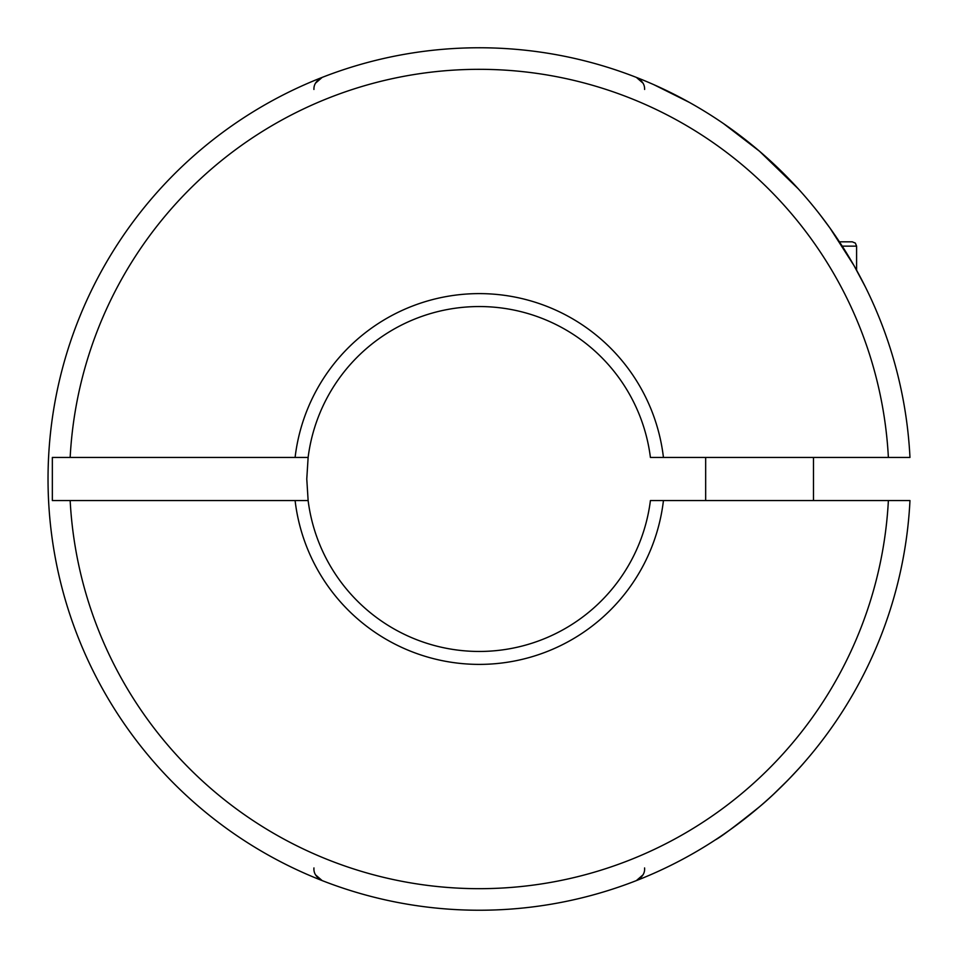 <?xml version="1.0" encoding="UTF-8"?>
<svg xmlns="http://www.w3.org/2000/svg" width="958" height="958" viewBox="0 0 958 958"><rect width="100%" height="100%" fill="white"/><g stroke="black" fill="none" stroke-linecap="round" stroke-linejoin="round"><path stroke-width="1.44" d="M759.574 806.708C779.836 789.931 802.648 764.568 803.774 763.011C802.708 764.496 779.824 789.943 759.574 806.708C735.253 826.203 720.524 837.256 715.375 839.855C720.356 837.376 735.085 826.323 759.574 806.708L757.814 808.205M746.234 817.665L744.797 818.791M744.534 818.994L736.211 825.329M730.247 829.676L724.583 833.652M719.757 836.957L715.375 839.855M689.269 102.35L653.919 84.711L687.305 101.261M723.709 123.738L759.574 151.292L798.265 188.822M888.377 500.567L663.439 500.567A185.433 185.433 0 0 1 295.1 500.567L70.162 500.567A409.677 409.677 0 0 0 479.275 888.677A409.677 409.677 0 0 0 888.377 500.567L909.968 500.567A431.232 431.232 0 0 1 468.486 910.1A431.232 431.232 0 0 1 48.032 479A431.232 431.232 0 0 1 468.486 47.9A431.232 431.232 0 0 1 909.968 457.433L650.41 457.433A172.5 172.5 0 0 0 308.129 457.433L52.343 457.433L52.343 500.567L70.162 500.567L52.343 500.567M663.439 500.567L650.41 500.567A172.5 172.5 0 0 1 308.129 500.567L306.776 479L308.129 457.433M802.553 764.388L801.451 765.646M798.852 768.532L788.745 779.309M788.434 779.644L773.98 793.811M820.599 215.454L830.047 228.16L853.973 265.546L865.23 286.646M837.029 238.231L829.987 228.076M829.233 227.034L820.395 215.191M308.129 500.567L295.1 500.567M315.601 83.095L322.151 77.406C316.475 80.412 313.733 84.436 313.925 89.453M644.614 89.453C644.794 84.424 642.052 80.412 636.387 77.406L642.938 83.095M313.949 867.936C313.506 873.169 316.236 877.396 322.151 880.594L315.601 874.905M642.938 874.905L636.387 880.594C642.303 877.384 645.045 873.169 644.59 867.936M295.1 457.433A185.433 185.433 0 0 1 663.439 457.433M888.377 457.433A409.677 409.677 0 0 0 479.275 69.323A409.677 409.677 0 0 0 70.162 457.433L52.343 457.433M839.424 241.823L852.285 241.823L855.362 243.104L856.596 246.134L842.226 246.134M909.968 500.567A431.232 431.232 0 0 1 468.486 910.1A431.232 431.232 0 0 1 48.032 479A431.232 431.232 0 0 1 468.486 47.9A431.232 431.232 0 0 1 909.968 457.433M813.474 500.567L813.474 457.433M856.596 270.228L856.596 246.134M705.663 500.567L705.663 457.433"/></g></svg>
